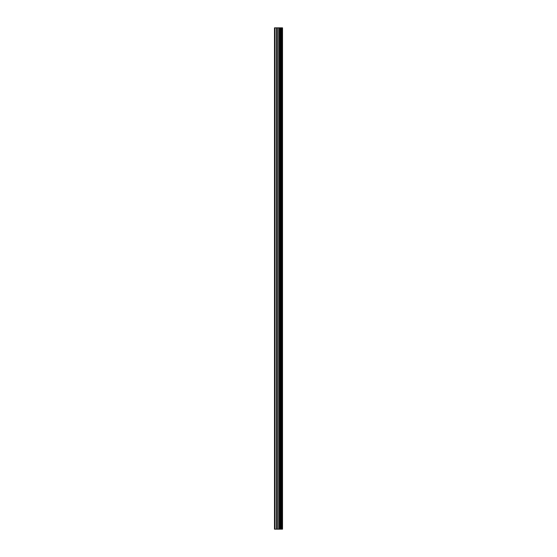 <?xml version="1.0" encoding="UTF-8"?>
<svg xmlns="http://www.w3.org/2000/svg" width="557" height="557" viewBox="0 0 557 557"><rect width="100%" height="100%" fill="white"/><g stroke="black" fill="none" stroke-linecap="round" stroke-linejoin="round"><path stroke-width="0.84" d="M277.776 529.15L282.517 529.15L282.517 27.85L274.483 27.85L274.483 529.15L277.776 529.15L277.776 27.85M280.756 27.85L280.756 529.15L280.756 27.85M281.557 27.85L281.557 529.15L281.55 27.85M282.462 529.15L282.462 27.85M282.371 529.15L282.371 27.85M279.934 529.15L279.934 27.85M279.795 529.15L279.795 27.85M274.9 529.15L274.9 27.85M281.605 529.15L281.605 27.85M281.431 529.15L281.431 27.85M280.874 529.15L280.874 27.85M280.707 529.15L280.707 27.85M279.468 529.15L279.468 27.85M279.231 529.15L279.231 27.85M278.013 529.15L278.013 27.85M276.557 529.15L276.557 27.85M276.328 529.15L276.328 27.85"/></g></svg>
